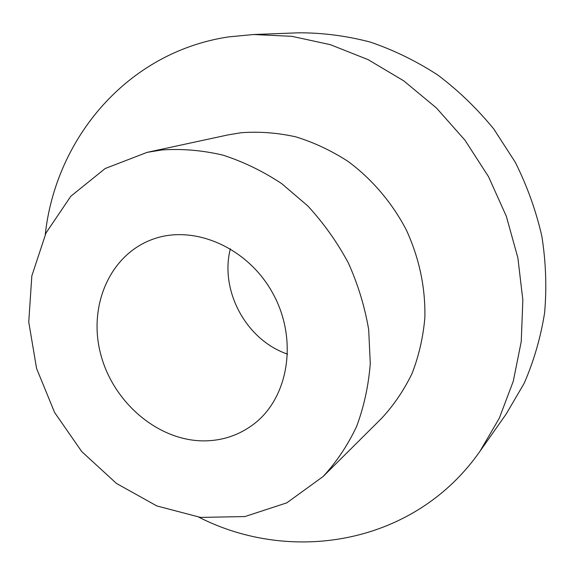 <?xml version="1.0" encoding="UTF-8"?>
<svg xmlns="http://www.w3.org/2000/svg" width="575" height="575" viewBox="0 0 575 575"><rect width="100%" height="100%" fill="white"/><g stroke="black" fill="none" stroke-linecap="round" stroke-linejoin="round"><path stroke-width="0.86" d="M287.629 354.15C246.409 340.314 219.542 290.864 230.359 248.752M198.849 517.191C291.654 564.557 414.855 544.633 480.01 451.224L506.144 414.101L524.113 383.417C533.808 361.201 540.637 337.669 544.611 312.836C546.832 287.529 545.912 261.984 541.844 236.196C535.979 210.594 527.117 185.933 515.25 162.208L493.774 128.994C477.07 108.553 458.383 90.541 437.697 74.966C416.156 60.993 393.623 50.011 370.106 42.025C346.33 35.83 322.618 32.753 298.957 32.797L253.582 34.522L228.598 36.901C126.766 52.174 55.602 138.87 45.267 234.528M480.01 451.224L499.323 418.147L513.267 381.283L521.245 341.55L522.848 300.006L517.874 257.844L506.345 216.322L488.549 176.719L465.003 140.235L436.439 107.978L403.772 80.859L368.043 59.606L330.359 44.677L291.848 36.318L253.582 34.522M203.679 440.888C157.773 440.759 113.11 402.306 100.683 354.15C87.896 306.08 109.767 254.545 152.979 239.186C194.062 224.121 248.184 247.573 273.075 293.796C298.317 339.839 288.549 398.008 253.553 424.278C238.819 435.318 222.194 440.853 203.679 440.888M161.769 149.967L147.056 152.375L105.167 168.525L70.826 196.248L46 232.99L31.833 275.892L28.75 322.007L36.57 368.453L54.618 412.505L81.758 451.605L116.466 483.446L156.838 505.95L200.538 517.407L244.878 516.566L286.817 502.838L323.164 476.481C336.562 461.941 347.702 445.28 356.586 426.499C363.982 406.719 368.546 385.724 370.278 363.515L368.683 329.633C364.809 306.798 358.045 284.596 348.378 263.019C337.18 242.176 323.653 223.15 307.819 205.958L281.707 183.641C262.847 171.163 243.182 161.632 222.705 155.063C202.098 150.276 181.786 148.573 161.769 149.967M323.164 476.481L381.836 418.097C393.94 404.994 404.031 390.087 412.11 373.391C418.873 355.86 423.121 337.338 424.86 317.831C425.529 287.766 419.383 258.542 406.417 230.151C392.207 202.838 372.133 179.235 348.062 161.417C331.423 150.65 314 142.456 295.787 136.843C277.423 132.775 259.239 131.402 241.234 132.724L227.966 134.917L147.056 152.375"/></g></svg>
